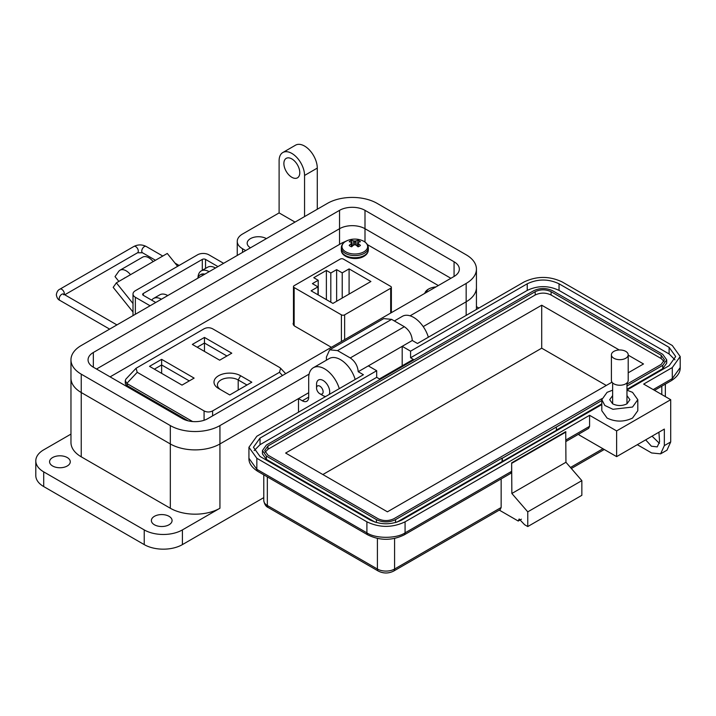 <?xml version="1.0" encoding="UTF-8"?>
<svg xmlns="http://www.w3.org/2000/svg" width="716" height="716" viewBox="0 0 716 716"><rect width="100%" height="100%" fill="white"/><g stroke="black" fill="none" stroke-linecap="round" stroke-linejoin="round"><path stroke-width="1.07" d="M317.976 294.786L317.976 286.856L311.102 290.821L332.922 303.414L370.897 281.495L349.086 268.894L342.212 272.859L342.212 298.053M349.086 294.088L349.086 268.894M317.976 286.856L312.4 283.634L318.217 280.278L318.217 294.929M330.819 302.206L330.819 273.002L326.38 270.433L313.769 277.71L318.217 280.278M326.38 270.433L326.38 299.637M336.636 301.275L336.636 269.646L342.212 272.859M330.819 273.002L336.636 269.646M341.407 314.843A2.282 1.316 0 0 0 344.638 314.843L390.694 288.253A2.282 1.316 0 0 0 391.366 287.322A2.282 1.316 0 0 0 390.694 286.391L343.429 259.103A2.282 1.316 0 0 0 340.198 259.103L294.142 285.693A2.282 1.316 0 0 0 293.47 286.624A2.282 1.316 0 0 0 294.142 287.555L341.407 314.843L341.407 341.505M293.47 322.647L293.068 323.874L294.634 326.093L331.365 347.305M346.096 241.158L342.23 242.84L110.094 376.867M438.326 285.55L367.397 244.604M251.817 382.21L240.621 375.748A15.6 9.004 0 0 0 218.568 375.748A15.6 9.004 0 0 0 218.568 388.484L229.755 394.946L251.817 382.21M182.007 385.11L194.126 378.111L161.637 359.351L149.519 366.35L182.007 385.11M279.464 372.311L212.607 410.912C209.761 412.335 206.924 412.335 204.078 410.912L137.221 372.311L136.049 368.284L204.078 328.787C206.924 327.373 209.761 327.373 212.607 328.787L279.464 367.389L280.636 368.284L279.464 372.311L282.48 375.524M192.344 344.423L219.66 360.193L231.778 353.194L204.463 337.433L192.344 344.423M220.967 389.871A12.172 7.026 180 0 1 217.422 384.922A12.172 7.026 180 0 1 224.94 378.424A12.172 7.026 180 0 1 238.195 379.954L246.966 385.011M161.637 359.351L161.637 364.954L189.275 380.903M154.37 369.152L161.637 364.954L161.637 373.349M136.049 368.284L125.846 379.158L125.291 380.572L126.777 383.445L137.221 372.311M192.613 421.554L126.777 383.445M197.195 347.224L204.463 343.027L204.463 337.433M204.463 351.422L204.463 343.027L226.927 355.995M125.291 380.572L125.291 382.917A6.856 3.956 0 0 0 127.305 385.709L188.147 420.847M410.08 315.819L466.161 283.438A35.093 20.263 0 0 0 476.435 269.118A35.093 20.263 0 0 0 466.161 254.789L377.09 203.362A35.093 20.263 0 0 0 327.463 203.362L81.239 345.515A35.093 20.263 0 0 0 70.965 359.844A35.093 20.263 0 0 0 81.239 374.164L170.319 425.59A35.093 20.263 0 0 0 219.937 425.59L309.106 374.11M93.331 367.192A17.998 10.391 180 0 1 88.059 359.844A17.998 10.391 180 0 1 93.331 352.496L339.545 210.343A17.998 10.391 180 0 1 364.999 210.343L454.069 261.77A17.998 10.391 180 0 1 459.341 269.118A17.998 10.391 180 0 1 454.069 276.457L207.855 418.609A17.998 10.391 180 0 1 182.401 418.609L93.331 367.192L93.331 352.496M466.161 283.438L466.161 301.803L423.21 326.603L466.161 301.803A35.093 20.263 0 0 0 476.435 287.483L476.435 269.118M298.509 412.183L298.509 398.597L219.937 443.956L219.937 508.244A35.093 20.263 180 0 1 170.319 508.244L81.239 456.817A35.093 20.263 180 0 1 70.965 442.488L70.965 378.209A35.093 20.263 0 0 0 81.239 392.529L170.319 443.956A35.093 20.263 0 0 0 219.937 443.956L308.694 392.717M339.545 244.389L339.545 228.708L96.517 369.026L339.545 228.708A17.998 10.391 180 0 1 364.999 228.708L450.892 278.3L364.999 228.708L364.999 242.062M133.006 312.015L113.191 287.367L116.368 282.847L130.509 274.684A12.306 7.106 -120 0 0 120.002 270.209A12.306 7.106 -120 0 0 118.623 271.498L115.025 276.618L118.865 281.397M177.613 266.325L167.276 253.455L153.135 261.617A12.306 7.106 -120 0 0 142.627 257.151L120.002 270.209M124.11 278.372L124.128 278.345A3.312 1.915 60 0 1 124.503 278.005A3.312 1.915 60 0 1 125.023 277.853M133.006 303.539L116.368 282.847M202.306 270.299L202.306 259.407L143.325 293.462A2.282 1.316 0 0 0 142.654 294.401A2.282 1.316 0 0 0 143.325 295.332L155.748 302.501M223.616 263.318L208.875 254.806A8.001 4.618 0 0 0 197.562 254.806L135.351 290.723A8.001 4.618 0 0 0 133.006 293.99A8.001 4.618 0 0 0 135.351 297.256L150.091 305.768M202.306 259.407A2.282 1.316 180 0 1 205.537 259.407L217.959 266.585M204.839 274.156A12.539 7.241 -120 0 0 200.802 274.496L200.095 274.908A12.539 7.241 -120 0 0 197.786 278.229M204.132 274.568A12.539 7.241 -120 0 0 200.095 274.908M316.553 388.054A4.645 2.685 60 0 1 319.837 386.157A4.645 2.685 60 0 1 323.122 391.849A4.645 2.685 60 0 1 319.837 393.746A4.645 2.685 60 0 1 316.553 388.054L316.553 384.259A9.299 5.37 60 0 1 318.477 380.008A9.299 5.37 60 0 1 323.122 380.465A9.299 5.37 60 0 1 329.7 391.849A9.299 5.37 60 0 1 329.199 394.471M323.122 395.644L319.837 393.746L323.122 395.644A9.299 5.37 60 0 0 325.646 396.521M154.405 524.765A10.346 5.97 180 0 1 151.38 520.541A10.346 5.97 180 0 1 157.762 515.028A10.346 5.97 180 0 1 169.039 516.317A10.346 5.97 180 0 1 172.073 520.541A10.346 5.97 180 0 1 165.682 526.063A10.346 5.97 180 0 1 154.405 524.765M52.617 466A10.346 5.97 180 0 1 49.583 461.775A10.346 5.97 180 0 1 55.973 456.253A10.346 5.97 180 0 1 67.25 457.551A10.346 5.97 180 0 1 70.275 461.775A10.346 5.97 180 0 1 63.885 467.297A10.346 5.97 180 0 1 52.617 466M250.475 247.808A11.25 6.498 180 0 1 247.181 243.216A11.25 6.498 180 0 1 254.126 237.22A11.25 6.498 180 0 1 266.388 238.625M291.833 177.282A11.25 6.498 60 0 1 284.485 167.374A11.25 6.498 60 0 1 286.212 158.361A11.25 6.498 60 0 1 291.833 158.916A11.25 6.498 60 0 1 299.181 168.824A11.25 6.498 60 0 1 297.453 177.837A11.25 6.498 60 0 1 291.833 177.282M70.965 434.102L43.703 449.836A26.993 15.582 0 0 0 35.8 460.853L35.8 475.549A26.993 15.582 0 0 0 43.703 486.567L144.229 544.607A26.993 15.582 0 0 0 182.401 544.607L263.783 497.62M219.937 508.244L182.401 529.912A26.993 15.582 180 0 1 144.229 529.912L144.229 544.607M35.8 460.853A26.993 15.582 0 0 0 43.703 471.871L144.229 529.912M219.937 425.59L219.937 443.956A35.093 20.263 180 0 1 170.319 443.956L170.319 508.244M295.01 222.094L279.106 212.912L242.527 234.034A17.998 10.391 0 0 0 237.256 241.381A17.998 10.391 0 0 0 242.527 248.729L245.704 250.564M70.965 359.844L70.965 378.209A35.093 20.263 0 0 0 81.239 392.529L170.319 443.956L170.319 425.59M298.509 398.597L302.331 400.799L308.694 397.12A8.995 5.191 60 0 1 306.833 401.246A8.995 5.191 60 0 1 302.331 400.799M466.161 315.398L466.161 301.803A35.093 20.263 0 0 0 476.435 287.483L476.435 309.464M339.286 388.645A22.491 12.986 -120 0 0 313.348 367.729A22.491 12.986 -120 0 0 308.694 378.021L308.694 397.12M355.19 379.462A22.491 12.986 -120 0 0 329.253 358.546L313.348 367.729M428.356 337.218A22.491 12.986 -120 0 0 402.419 316.302L394.355 320.956M478.879 308.05L476.435 306.636M279.106 212.912L279.106 160.751A17.998 10.391 -120 0 1 282.838 152.517A17.998 10.391 -120 0 1 296.701 157.341A17.998 10.391 -120 0 1 304.56 175.447L304.56 216.59M282.838 152.517L295.556 145.169A17.998 10.391 60 0 1 309.428 149.993A17.998 10.391 60 0 1 317.278 168.099L317.278 209.242M161.404 299.234A15.743 9.093 -120 0 0 153.537 298.456A15.743 9.093 -120 0 0 151.711 300.174M153.537 298.456L159.901 294.777A15.743 9.093 60 0 1 167.768 295.565M209.126 271.686A15.743 9.093 -120 0 0 201.25 270.908A15.743 9.093 -120 0 0 198.001 277.531M201.25 270.908L207.613 267.229A15.743 9.093 60 0 1 215.489 268.008M339.545 210.343L339.545 228.708A17.998 10.391 180 0 1 364.999 228.708L364.999 210.343M601.807 399.698L601.807 410.715L607.078 418.063C615.563 422.091 624.048 422.091 632.532 418.063L637.804 410.715L637.804 399.698L632.532 407.046L612.923 409.292L604.841 405.471L601.807 399.698L607.078 392.35L612.645 390.166M612.645 395.563L609.683 399.698L612.645 403.824C617.416 406.088 622.195 406.088 626.965 403.824L629.928 399.698L626.965 395.563M521.409 519.198L518.223 521.033L499.285 510.105M660.617 453.846L664.341 445.612L664.341 429.081L616.628 456.629L616.628 430.916L670.704 399.698L670.704 441.942L666.981 450.176L660.617 453.846L651.614 452.96L637.303 444.69M518.223 521.033L519.154 518.975L524.586 524.712L527.764 526.546L527.764 511.851L511.859 493.485L511.645 462.867L511.645 471.325L510.714 473.383L404.146 534.906A4.502 2.595 -120 0 0 405.077 532.847L511.645 471.325M501.146 478.906L501.146 507.501L500.215 509.568L393.648 571.091A4.502 2.595 -120 0 0 394.579 569.032A12.145 7.017 180 0 1 377.404 569.032L267.337 505.487A12.145 7.017 180 0 1 263.783 500.529L263.783 474.833M527.764 526.546L581.848 495.32L581.848 480.633L565.944 462.267L565.73 431.65L511.645 462.867M658.917 432.213L659.57 441.745L657.243 446.891L651.408 446.211L645.689 439.848M659.436 443.347L652.052 436.178M670.704 399.698L643.666 384.08L672.297 367.559L680.2 356.532L672.297 345.515L562.23 281.97C549.503 275.929 536.776 275.929 524.058 281.97L417.491 343.492L412.291 340.494C411.825 334.649 409.167 330.058 404.343 326.72L391.616 319.372L383.74 318.593L329.664 349.82L326.406 357.024L326.406 360.193M565.944 432.017L511.859 463.243M511.859 493.485L565.944 462.267M527.764 511.851L581.848 480.633M565.944 439.973L589.581 426.324L589.581 415.307L405.077 521.83C392.359 527.871 379.632 527.871 366.905 521.83L256.838 458.285L248.935 447.267L256.838 436.241L363.406 374.719L358.215 371.72L368.31 365.885L376.688 370.727L260.024 438.085L253.437 447.267L260.024 456.45L370.091 519.995C380.688 525.025 391.294 525.025 401.9 519.995L601.807 404.576M616.628 456.629L579.092 434.961L579.092 433.905M626.965 390.05L669.111 365.715L675.698 356.532L669.111 347.35L559.044 283.805C548.447 278.775 537.841 278.775 527.236 283.805L410.572 351.162L402.195 346.329L412.291 340.494M616.628 430.916L589.581 415.307M358.215 371.72C357.714 365.885 355.064 361.294 350.258 357.946L337.54 350.598L329.664 349.82M589.581 426.324L588.65 428.383L565.944 441.495M626.965 390.166L632.532 392.35L637.804 399.698M254.18 450.57L260.024 444.69L376.688 377.332L379.444 378.925L413.329 359.369L410.572 357.776L410.572 351.162M368.31 365.885L402.195 346.329L402.195 365.795M410.572 357.776L527.236 290.419C537.841 285.389 548.447 285.389 559.044 290.419L669.111 353.964L674.955 359.844M376.688 377.332L376.688 370.727M502.319 461.525L502.319 458.222L556.395 427.005L556.395 430.307L396.816 522.197M375.175 522.197L266.388 459.386L262.432 453.872L262.432 450.57L266.388 445.057L533.599 290.786C539.962 287.769 546.326 287.769 552.68 290.786L662.748 354.33L666.703 359.844L662.748 365.348L626.965 386.014M666.703 359.844L666.703 363.146L662.748 368.659L626.965 389.316M601.807 403.842L556.395 430.056M556.395 427.005L601.807 400.53M502.104 461.408L502.104 458.097L395.536 519.628C389.173 522.644 382.809 522.644 376.455 519.628L266.388 456.083L262.432 450.57M601.905 398.642L393.943 518.706C388.645 521.194 383.346 521.194 378.039 518.706L267.972 455.161L264.678 450.57L267.972 445.978L535.192 291.707C540.49 289.219 545.789 289.219 551.096 291.707L661.163 355.252L664.457 359.844L661.163 364.435L626.965 384.179M265.054 452.226L267.972 449.281L535.192 295.01C540.49 292.495 545.789 292.495 551.096 295.01L661.163 358.555L664.081 361.499M628.209 355.145L643.505 363.97L628.209 372.803M611.983 382.174L387.428 511.824L285.63 453.049L541.708 305.204L619.268 349.981M541.708 305.204L541.708 348.182L606.282 385.459M322.853 474.538L541.708 348.182M628.209 354.823L628.209 380.384A8.404 4.851 180 0 1 625.748 383.821A8.404 4.851 180 0 1 616.592 384.877A8.404 4.851 180 0 1 611.401 380.384L611.401 354.823A8.404 4.851 180 0 1 613.863 351.395A8.404 4.851 180 0 1 623.027 350.339A8.404 4.851 180 0 1 628.209 354.823A8.404 4.851 180 0 1 625.748 358.26A8.404 4.851 180 0 1 616.592 359.307A8.404 4.851 180 0 1 611.401 354.823M435.981 286.901A19.574 19.574 0 0 0 430.092 288.306L430.092 288.306A12.825 7.402 -0 0 0 428.454 289.112A12.825 7.402 -0 0 0 424.821 293.345M350.258 240.943A6.453 3.723 -0 0 0 349.211 241.731A19.574 10.275 55.8 0 1 351.189 242.33A19.529 5.093 72.4 0 1 351.645 242.894A19.529 7.062 99.2 0 0 351.189 243.637A19.574 12.244 115.5 0 0 349.211 245.418A6.453 3.723 0 0 0 350.258 246.215A6.453 3.723 0 0 0 351.619 246.814A19.574 10.275 -55.8 0 1 353.686 245.078A19.529 13.694 -32.3 0 1 354.823 244.729A19.529 13.694 32.3 0 1 355.95 245.078A19.574 10.275 55.8 0 1 358.018 246.814A6.453 3.723 0 0 0 359.387 246.215A6.453 3.723 0 0 0 360.425 245.418A19.574 12.244 -115.5 0 0 358.447 243.637A19.529 7.062 -99.2 0 0 357.991 242.894A19.529 5.093 -72.4 0 1 358.447 242.33A19.574 10.275 -55.8 0 1 360.425 241.731A6.453 3.723 0 0 0 358.018 240.334A19.574 12.244 115.5 0 0 355.95 240.889A19.529 15.662 140.4 0 0 354.823 241.059A19.529 15.662 -140.4 0 0 353.686 240.889A19.574 12.244 -115.5 0 0 351.619 240.334A6.453 3.723 -0 0 0 350.258 240.943M345.747 241.355A12.825 7.402 -0 0 0 345.747 251.826A12.825 7.402 -0 0 0 363.889 251.826A12.825 7.402 -0 0 0 362.251 240.558L362.251 240.558A19.574 19.574 0 0 0 347.385 240.558L347.385 240.558A12.825 7.402 -0 0 0 345.747 241.355M351.458 246.76L351.189 243.637M352.057 246.42L351.645 242.894M352.344 246.17L351.619 240.334M353.435 245.275L353.686 240.889M354.823 244.729L354.823 241.059M356.201 245.275L355.95 240.889M357.302 246.17L358.018 240.334M357.579 246.42L357.991 242.894M358.179 246.76L358.447 243.637M344.638 339.644L344.638 314.843M294.142 325.762L294.142 287.555M390.694 313.053L390.694 288.253M238.195 390.077L238.195 379.954L240.621 375.748M212.607 415.871L212.607 410.912M204.078 410.912L204.078 420.274M127.305 385.709L127.305 383.848M81.239 374.164L81.239 456.817M454.069 261.77L454.069 276.457M124.128 278.345L124.987 277.853M143.325 293.462L143.325 295.332M153.135 261.617L130.509 274.684M205.537 268.428L205.537 259.407M135.351 314.279L135.351 297.256M63.634 294.786L63.59 294.115A3.652 2.103 120 0 0 60.779 295.09A3.652 2.103 120 0 0 59.186 298.76A3.652 2.103 120 0 0 59.947 300.434C58.041 299.646 56.833 297.767 56.34 294.786C56.833 291.815 58.041 289.935 59.947 289.148A3.652 2.103 -120 0 1 62.757 290.123A3.652 2.103 -120 0 1 64.351 293.793A3.652 2.103 -120 0 1 64.261 294.5M155.488 260.257L142.502 252.766L137.553 252.766A3.652 2.103 -120 0 0 138.304 251.092A3.652 2.103 -120 0 0 136.711 247.423A3.652 2.103 -120 0 0 133.901 246.447L59.947 289.148M142.502 252.766A3.652 2.103 -60 0 1 141.75 251.092A3.652 2.103 -60 0 1 144.328 246.626A3.652 2.103 -60 0 1 146.154 246.447C142.072 244.425 137.982 244.425 133.901 246.447M182.401 529.912L182.401 544.607M242.527 248.729L242.527 252.399M43.703 471.871L43.703 486.567M317.278 168.099L304.56 175.447M602.944 448.735L570.464 467.485M670.704 441.942L664.341 445.612M263.783 500.529C264.446 504.288 265.949 506.633 268.267 507.546A4.502 2.595 -60 0 1 267.337 505.487L267.337 476.883M268.267 507.546L378.334 571.091A4.502 2.595 -60 0 1 377.404 569.032L377.404 538.441M501.146 507.501L394.579 569.032L394.579 538.441M405.077 521.83L405.077 532.847C396.494 538.79 375.497 538.79 366.905 532.847L256.838 469.302L248.935 458.285L248.935 447.267M661.799 394.552L661.799 386.157M653.207 389.594L672.297 378.576L672.297 367.559M248.935 458.285C248.729 463.037 251.674 467.396 257.769 471.361A4.502 2.595 -60 0 1 256.838 469.302L256.838 458.285M257.769 471.361L367.836 534.906A4.502 2.595 -60 0 1 366.905 532.847L366.905 521.83M654.522 390.354L671.366 380.635A4.502 2.595 -120 0 0 672.297 378.576L680.2 367.559L680.2 356.532M404.343 326.72L350.258 357.946M527.236 290.419L527.236 283.805M559.044 290.419L559.044 283.805M669.111 353.964L669.111 347.35M260.024 444.69L260.024 438.085M337.54 350.598L391.616 319.372M662.748 368.659L662.748 365.348M266.388 459.386L266.388 456.083M376.455 522.573L376.455 519.628M395.536 522.573L395.536 519.628M267.972 449.281L267.972 445.978M661.163 355.252L661.163 358.555M551.096 291.707L551.096 295.01M535.192 291.707L535.192 295.01M347.385 240.558L345.676 241.39C342.866 243.046 341.416 245.176 341.326 247.79A13.497 7.795 -0 0 0 345.273 253.303A13.497 7.795 -0 0 0 364.363 253.303A13.497 7.795 -0 0 0 368.319 247.79L368.319 249.911A13.497 7.795 -0 0 1 364.363 255.424A13.497 7.795 -0 0 1 345.273 255.424A13.497 7.795 -0 0 1 341.326 249.911C340.843 257.474 356.112 261.206 363.961 256.31C366.771 254.654 368.221 252.524 368.319 249.911M293.47 325.082L293.47 286.624M391.366 312.659L391.366 287.322M285.693 373.671L280.636 368.284M133.006 315.631L133.006 293.99M63.59 294.115L116.932 324.912M59.947 300.434L109.638 329.118M137.553 252.766L64.762 294.786M179.098 265.466L175.053 263.13M162.783 256.051L146.154 246.447M237.256 255.442L237.256 241.381M604.268 449.496L571.341 468.497M393.648 571.091C388.546 573.614 383.445 573.614 378.334 571.091M665.352 396.61L665.352 384.107M404.146 534.906C392.046 540.759 379.945 540.759 367.836 534.906M671.366 380.635C677.461 376.67 680.406 372.311 680.2 367.559M612.645 403.824L612.645 382.935M626.965 403.824L626.965 382.935M430.092 288.306L428.383 289.139L424.355 293.614M341.326 247.79L341.326 249.911M368.319 247.79C368.149 244.621 366.127 242.205 362.251 240.558"/></g></svg>
